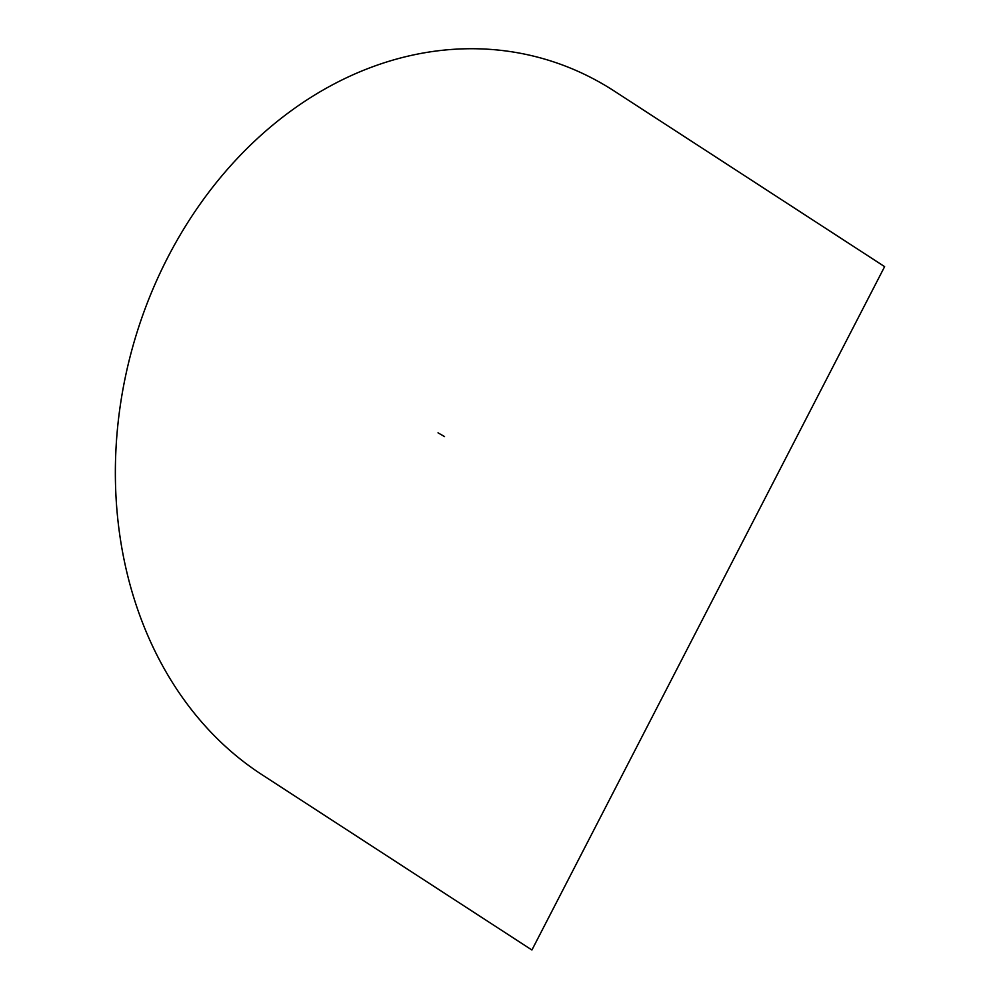 <?xml version="1.0" encoding="UTF-8"?>
<svg xmlns="http://www.w3.org/2000/svg" width="1000" height="1000" viewBox="0 0 1000 1000"><rect width="100%" height="100%" fill="white"/><g stroke="black" fill="none" stroke-linecap="round" stroke-linejoin="round"><path stroke-width="1.5" d="M614.4 91.15A388.663 317.2 105.3 0 0 167.812 257.35A388.663 317.2 105.3 0 0 261.688 774.513L531.912 950L884.625 266.637L614.4 91.15M444.525 436.587L438.038 432.825L444.525 436.587"/></g></svg>
